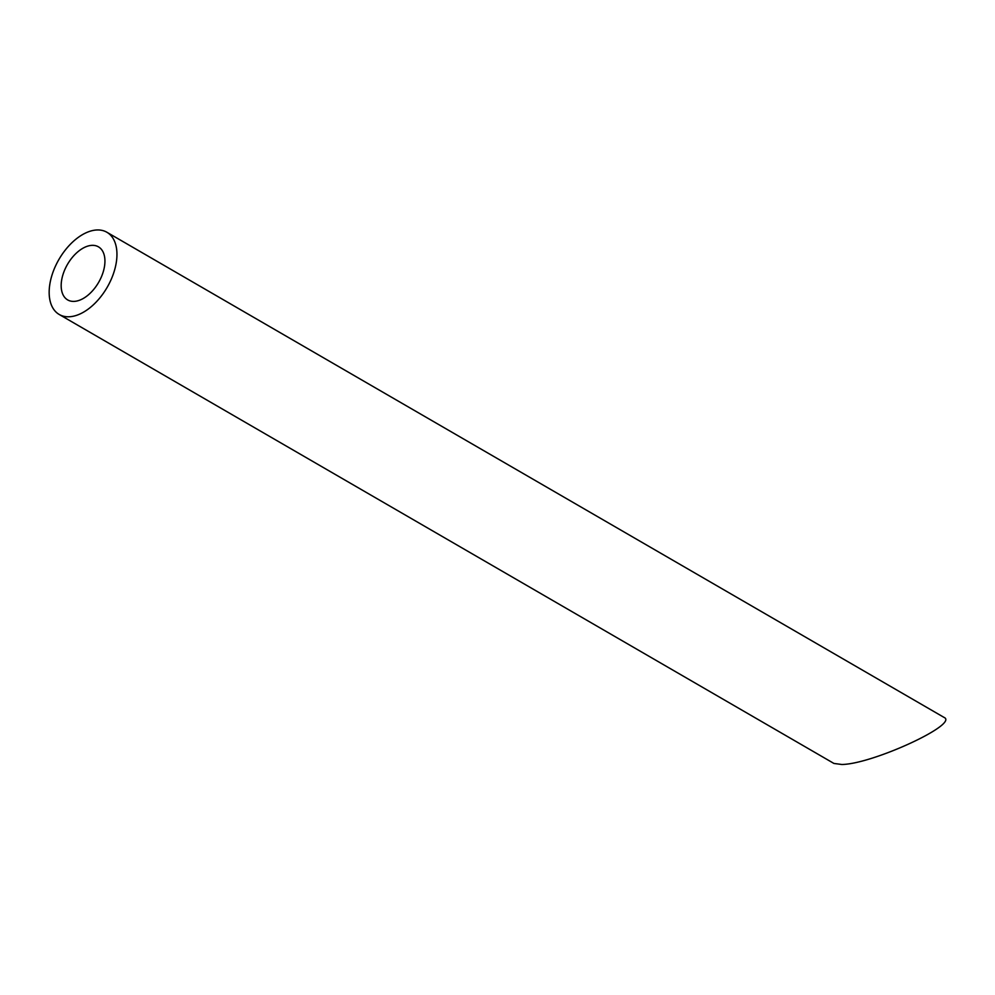 <?xml version="1.0" encoding="UTF-8"?>
<svg xmlns="http://www.w3.org/2000/svg" width="995" height="995" viewBox="0 0 995 995"><rect width="100%" height="100%" fill="white"/><g stroke="black" fill="none" stroke-linecap="round" stroke-linejoin="round"><path stroke-width="1.49" d="M63.058 274.321A30.683 17.985 -59.9 0 0 67.672 299.918A30.683 17.985 -59.9 0 0 98.617 282.393A30.683 17.985 -59.9 0 0 98.443 246.835A30.683 17.985 -59.9 0 0 63.058 274.321M52.088 274.831A47.524 27.86 -59.9 0 0 59.227 314.482A47.524 27.86 -59.9 0 0 107.161 287.344A47.524 27.86 -59.9 0 0 106.888 232.258A47.524 27.86 -59.9 0 0 52.088 274.831M106.888 232.258L943.894 717.32C959.926 723.788 872.578 764.16 841.845 764.483L833.934 763.451L59.227 314.482"/></g></svg>
